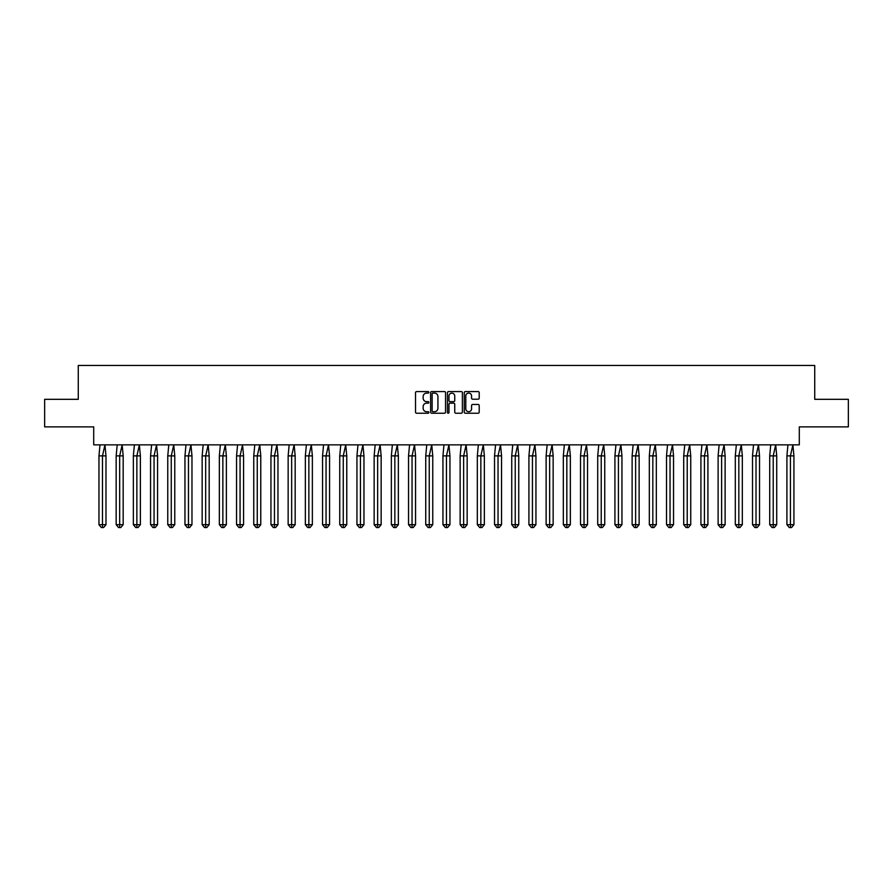 <?xml version="1.0" encoding="UTF-8"?>
<svg xmlns="http://www.w3.org/2000/svg" width="893" height="893" viewBox="0 0 893 893"><rect width="100%" height="100%" fill="white"/><g stroke="black" fill="none" stroke-linecap="round" stroke-linejoin="round"><path stroke-width="1.34" d="M428.863 392.34A0.759 0.759 0 0 0 428.104 391.58L416.607 391.58A1.083 1.083 0 0 0 415.524 392.663L415.524 412.142A1.083 1.083 0 0 0 416.607 413.225L428.104 413.225A0.759 0.759 0 0 0 428.863 412.466A0.759 0.759 0 0 0 428.104 411.706L426.62 411.706A3.46 3.46 0 0 1 423.148 408.246L423.148 406.616A3.46 3.46 0 0 1 426.62 403.156L428.104 403.156A0.759 0.759 0 0 0 428.863 402.397A0.759 0.759 0 0 0 428.104 401.649L426.62 401.649A3.46 3.46 0 0 1 423.148 398.178L423.148 396.559A3.46 3.46 0 0 1 426.62 393.099L428.104 393.099A0.759 0.759 0 0 0 428.863 392.34M44.65 399.316L44.65 426.876L93.709 426.876L93.709 444.848L799.291 444.848L799.291 426.876L848.35 426.876L848.35 399.316L814.729 399.316L814.729 365.471L78.271 365.471L78.271 399.316L44.65 399.316M478.123 399.204A1.083 1.083 0 0 0 479.206 398.122L479.206 392.663A1.083 1.083 0 0 0 478.123 391.58L465.353 391.58A1.083 1.083 0 0 0 464.271 392.663L464.271 412.142A1.083 1.083 0 0 0 465.353 413.225L478.123 413.225A1.083 1.083 0 0 0 479.206 412.142L479.206 405.545A1.083 1.083 0 0 0 478.123 404.462L472.665 404.462A1.083 1.083 0 0 0 471.582 405.545L471.582 408.815A2.891 2.891 0 0 1 468.68 411.706A2.891 2.891 0 0 1 465.789 408.815L465.789 395.99A2.891 2.891 0 0 1 468.68 393.099A2.891 2.891 0 0 1 471.582 395.99L471.582 398.122A1.083 1.083 0 0 0 472.665 399.204L478.123 399.204M445.551 392.663A1.083 1.083 0 0 0 444.468 391.58L431.699 391.58A1.083 1.083 0 0 0 430.616 392.663L430.616 412.142A1.083 1.083 0 0 0 431.699 413.225L444.468 413.225A1.083 1.083 0 0 0 445.551 412.142L445.551 392.663M448.532 391.58L461.301 391.58A1.083 1.083 0 0 1 462.384 392.663L462.384 412.142A1.083 1.083 0 0 1 461.301 413.225L455.832 413.225A1.083 1.083 0 0 1 454.749 412.142L454.749 404.239A1.083 1.083 0 0 0 453.666 403.156L450.039 403.156A1.083 1.083 0 0 0 448.967 404.239L448.967 412.466A0.759 0.759 0 0 1 448.208 413.225A0.759 0.759 0 0 1 447.449 412.466L447.449 392.663A1.083 1.083 0 0 1 448.532 391.58M432.893 393.099A0.759 0.759 0 0 0 432.134 393.858L432.134 410.947A0.759 0.759 0 0 0 432.893 411.706L434.456 411.706A3.46 3.46 0 0 0 437.927 408.246L437.927 396.559A3.46 3.46 0 0 0 434.456 393.099L432.893 393.099M454.749 396.046A2.891 2.891 0 0 0 451.858 393.154A2.891 2.891 0 0 0 448.967 396.046L448.967 400.566A1.083 1.083 0 0 0 450.039 401.649L453.666 401.649A1.083 1.083 0 0 0 454.749 400.566L454.749 396.046M104.95 444.848L105.988 455.876L102.472 455.876L104.95 444.848M98.967 455.876L102.472 455.876L102.472 527.529L103.644 527.529L105.988 524.671L98.967 524.671L98.967 455.876L99.994 444.848M105.988 524.671L105.988 455.876M98.967 524.671L101.3 527.529L102.472 527.529M122.151 444.848L123.178 455.876L119.673 455.876L122.151 444.848M116.168 455.876L119.673 455.876L119.673 527.529L120.845 527.529L123.178 524.671L116.168 524.671L116.168 455.876L117.195 444.848M123.178 524.671L123.178 455.876M116.168 524.671L118.501 527.529L119.673 527.529M139.353 444.848L140.38 455.876L136.875 455.876L139.353 444.848M133.358 455.876L136.875 455.876L136.875 527.529L138.035 527.529L140.38 524.671L133.358 524.671L133.358 455.876L134.397 444.848M140.38 524.671L140.38 455.876M133.358 524.671L135.703 527.529L136.875 527.529M156.554 444.848L157.581 455.876L154.065 455.876L156.554 444.848M150.56 455.876L154.065 455.876L154.065 527.529L155.237 527.529L157.581 524.671L150.56 524.671L150.56 455.876L151.587 444.848M157.581 524.671L157.581 455.876M150.56 524.671L152.904 527.529L154.065 527.529M173.744 444.848L174.771 455.876L171.266 455.876L173.744 444.848M167.761 455.876L171.266 455.876L171.266 527.529L172.438 527.529L174.771 524.671L167.761 524.671L167.761 455.876L168.788 444.848M174.771 524.671L174.771 455.876M167.761 524.671L170.094 527.529L171.266 527.529M190.946 444.848L191.973 455.876L188.468 455.876L190.946 444.848M184.963 455.876L188.468 455.876L188.468 527.529L189.64 527.529L191.973 524.671L184.963 524.671L184.963 455.876L185.99 444.848M191.973 524.671L191.973 455.876M184.963 524.671L187.296 527.529L188.468 527.529M208.147 444.848L209.174 455.876L205.669 455.876L208.147 444.848M202.153 455.876L205.669 455.876L205.669 527.529L206.83 527.529L209.174 524.671L202.153 524.671L202.153 455.876L203.18 444.848M209.174 524.671L209.174 455.876M202.153 524.671L204.497 527.529L205.669 527.529M225.349 444.848L226.376 455.876L222.859 455.876L225.349 444.848M219.354 455.876L222.859 455.876L222.859 527.529L224.031 527.529L226.376 524.671L219.354 524.671L219.354 455.876L220.381 444.848M226.376 524.671L226.376 455.876M219.354 524.671L221.698 527.529L222.859 527.529M242.539 444.848L243.566 455.876L240.061 455.876L242.539 444.848M236.556 455.876L240.061 455.876L240.061 527.529L241.233 527.529L243.566 524.671L236.556 524.671L236.556 455.876L237.583 444.848M243.566 524.671L243.566 455.876M236.556 524.671L238.889 527.529L240.061 527.529M259.74 444.848L260.767 455.876L257.262 455.876L259.74 444.848M253.757 455.876L257.262 455.876L257.262 527.529L258.434 527.529L260.767 524.671L253.757 524.671L253.757 455.876L254.784 444.848M260.767 524.671L260.767 455.876M253.757 524.671L256.09 527.529L257.262 527.529M276.942 444.848L277.969 455.876L274.464 455.876L276.942 444.848M270.947 455.876L274.464 455.876L274.464 527.529L275.624 527.529L277.969 524.671L270.947 524.671L270.947 455.876L271.974 444.848M277.969 524.671L277.969 455.876M270.947 524.671L273.291 527.529L274.464 527.529M294.143 444.848L295.17 455.876L291.654 455.876L294.143 444.848M288.149 455.876L291.654 455.876L291.654 527.529L292.826 527.529L295.17 524.671L288.149 524.671L288.149 455.876L289.176 444.848M295.17 524.671L295.17 455.876M288.149 524.671L290.493 527.529L291.654 527.529M311.333 444.848L312.36 455.876L308.855 455.876L311.333 444.848M305.35 455.876L308.855 455.876L308.855 527.529L310.027 527.529L312.36 524.671L305.35 524.671L305.35 455.876L306.377 444.848M312.36 524.671L312.36 455.876M305.35 524.671L307.683 527.529L308.855 527.529M328.535 444.848L329.562 455.876L326.057 455.876L328.535 444.848M322.552 455.876L326.057 455.876L326.057 527.529L327.229 527.529L329.562 524.671L322.552 524.671L322.552 455.876L323.579 444.848M329.562 524.671L329.562 455.876M322.552 524.671L324.885 527.529L326.057 527.529M345.736 444.848L346.763 455.876L343.258 455.876L345.736 444.848M339.742 455.876L343.258 455.876L343.258 527.529L344.419 527.529L346.763 524.671L339.742 524.671L339.742 455.876L340.769 444.848M346.763 524.671L346.763 455.876M339.742 524.671L342.086 527.529L343.258 527.529M362.938 444.848L363.964 455.876L360.448 455.876L362.938 444.848M356.943 455.876L360.448 455.876L360.448 527.529L361.62 527.529L363.964 524.671L356.943 524.671L356.943 455.876L357.97 444.848M363.964 524.671L363.964 455.876M356.943 524.671L359.287 527.529L360.448 527.529M380.128 444.848L381.155 455.876L377.65 455.876L380.128 444.848M374.145 455.876L377.65 455.876L377.65 527.529L378.822 527.529L381.155 524.671L374.145 524.671L374.145 455.876L375.172 444.848M381.155 524.671L381.155 455.876M374.145 524.671L376.478 527.529L377.65 527.529M397.329 444.848L398.356 455.876L394.851 455.876L397.329 444.848M391.346 455.876L394.851 455.876L394.851 527.529L396.023 527.529L398.356 524.671L391.346 524.671L391.346 455.876L392.373 444.848M398.356 524.671L398.356 455.876M391.346 524.671L393.679 527.529L394.851 527.529M414.531 444.848L415.558 455.876L412.053 455.876L414.531 444.848M408.536 455.876L412.053 455.876L412.053 527.529L413.213 527.529L415.558 524.671L408.536 524.671L408.536 455.876L409.563 444.848M415.558 524.671L415.558 455.876M408.536 524.671L410.88 527.529L412.053 527.529M431.732 444.848L432.759 455.876L429.243 455.876L431.732 444.848M425.738 455.876L429.243 455.876L429.243 527.529L430.415 527.529L432.759 524.671L425.738 524.671L425.738 455.876L426.765 444.848M432.759 524.671L432.759 455.876M425.738 524.671L428.082 527.529L429.243 527.529M448.922 444.848L449.949 455.876L446.444 455.876L448.922 444.848M442.939 455.876L446.444 455.876L446.444 527.529L447.616 527.529L449.949 524.671L442.939 524.671L442.939 455.876L443.966 444.848M449.949 524.671L449.949 455.876M442.939 524.671L445.272 527.529L446.444 527.529M466.124 444.848L467.151 455.876L463.646 455.876L466.124 444.848M460.141 455.876L463.646 455.876L463.646 527.529L464.818 527.529L467.151 524.671L460.141 524.671L460.141 455.876L461.168 444.848M467.151 524.671L467.151 455.876M460.141 524.671L462.474 527.529L463.646 527.529M483.325 444.848L484.352 455.876L480.847 455.876L483.325 444.848M477.331 455.876L480.847 455.876L480.847 527.529L482.008 527.529L484.352 524.671L477.331 524.671L477.331 455.876L478.358 444.848M484.352 524.671L484.352 455.876M477.331 524.671L479.675 527.529L480.847 527.529M500.526 444.848L501.553 455.876L498.037 455.876L500.526 444.848M494.532 455.876L498.037 455.876L498.037 527.529L499.209 527.529L501.553 524.671L494.532 524.671L494.532 455.876L495.559 444.848M501.553 524.671L501.553 455.876M494.532 524.671L496.876 527.529L498.037 527.529M517.717 444.848L518.744 455.876L515.239 455.876L517.717 444.848M511.734 455.876L515.239 455.876L515.239 527.529L516.411 527.529L518.744 524.671L511.734 524.671L511.734 455.876L512.761 444.848M518.744 524.671L518.744 455.876M511.734 524.671L514.067 527.529L515.239 527.529M534.918 444.848L535.945 455.876L532.44 455.876L534.918 444.848M528.924 455.876L532.44 455.876L532.44 527.529L533.612 527.529L535.945 524.671L528.924 524.671L528.924 455.876L529.962 444.848M535.945 524.671L535.945 455.876M528.924 524.671L531.268 527.529L532.44 527.529M552.12 444.848L553.147 455.876L549.641 455.876L552.12 444.848M546.125 455.876L549.641 455.876L549.641 527.529L550.802 527.529L553.147 524.671L546.125 524.671L546.125 455.876L547.152 444.848M553.147 524.671L553.147 455.876M546.125 524.671L548.469 527.529L549.641 527.529M569.31 444.848L570.348 455.876L566.832 455.876L569.31 444.848M563.327 455.876L566.832 455.876L566.832 527.529L568.004 527.529L570.348 524.671L563.327 524.671L563.327 455.876L564.354 444.848M570.348 524.671L570.348 455.876M563.327 524.671L565.66 527.529L566.832 527.529M586.511 444.848L587.538 455.876L584.033 455.876L586.511 444.848M580.528 455.876L584.033 455.876L584.033 527.529L585.205 527.529L587.538 524.671L580.528 524.671L580.528 455.876L581.555 444.848M587.538 524.671L587.538 455.876M580.528 524.671L582.861 527.529L584.033 527.529M603.713 444.848L604.74 455.876L601.235 455.876L603.713 444.848M597.718 455.876L601.235 455.876L601.235 527.529L602.395 527.529L604.74 524.671L597.718 524.671L597.718 455.876L598.756 444.848M604.74 524.671L604.74 455.876M597.718 524.671L600.063 527.529L601.235 527.529M620.914 444.848L621.941 455.876L618.425 455.876L620.914 444.848M614.92 455.876L618.425 455.876L618.425 527.529L619.597 527.529L621.941 524.671L614.92 524.671L614.92 455.876L615.947 444.848M621.941 524.671L621.941 455.876M614.92 524.671L617.264 527.529L618.425 527.529M638.104 444.848L639.131 455.876L635.626 455.876L638.104 444.848M632.121 455.876L635.626 455.876L635.626 527.529L636.798 527.529L639.131 524.671L632.121 524.671L632.121 455.876L633.148 444.848M639.131 524.671L639.131 455.876M632.121 524.671L634.454 527.529L635.626 527.529M655.306 444.848L656.333 455.876L652.828 455.876L655.306 444.848M649.323 455.876L652.828 455.876L652.828 527.529L654 527.529L656.333 524.671L649.323 524.671L649.323 455.876L650.35 444.848M656.333 524.671L656.333 455.876M649.323 524.671L651.656 527.529L652.828 527.529M672.507 444.848L673.534 455.876L670.029 455.876L672.507 444.848M666.513 455.876L670.029 455.876L670.029 527.529L671.19 527.529L673.534 524.671L666.513 524.671L666.513 455.876L667.54 444.848M673.534 524.671L673.534 455.876M666.513 524.671L668.857 527.529L670.029 527.529M689.709 444.848L690.735 455.876L687.219 455.876L689.709 444.848M683.714 455.876L687.219 455.876L687.219 527.529L688.391 527.529L690.735 524.671L683.714 524.671L683.714 455.876L684.741 444.848M690.735 524.671L690.735 455.876M683.714 524.671L686.058 527.529L687.219 527.529M706.899 444.848L707.926 455.876L704.421 455.876L706.899 444.848M700.916 455.876L704.421 455.876L704.421 527.529L705.593 527.529L707.926 524.671L700.916 524.671L700.916 455.876L701.943 444.848M707.926 524.671L707.926 455.876M700.916 524.671L703.249 527.529L704.421 527.529M724.1 444.848L725.127 455.876L721.622 455.876L724.1 444.848M718.117 455.876L721.622 455.876L721.622 527.529L722.794 527.529L725.127 524.671L718.117 524.671L718.117 455.876L719.144 444.848M725.127 524.671L725.127 455.876M718.117 524.671L720.45 527.529L721.622 527.529M741.302 444.848L742.329 455.876L738.824 455.876L741.302 444.848M735.307 455.876L738.824 455.876L738.824 527.529L739.984 527.529L742.329 524.671L735.307 524.671L735.307 455.876L736.334 444.848M742.329 524.671L742.329 455.876M735.307 524.671L737.651 527.529L738.824 527.529M758.503 444.848L759.53 455.876L756.014 455.876L758.503 444.848M752.509 455.876L756.014 455.876L756.014 527.529L757.186 527.529L759.53 524.671L752.509 524.671L752.509 455.876L753.536 444.848M759.53 524.671L759.53 455.876M752.509 524.671L754.853 527.529L756.014 527.529M775.693 444.848L776.72 455.876L773.215 455.876L775.693 444.848M769.71 455.876L773.215 455.876L773.215 527.529L774.387 527.529L776.72 524.671L769.71 524.671L769.71 455.876L770.737 444.848M776.72 524.671L776.72 455.876M769.71 524.671L772.043 527.529L773.215 527.529M792.895 444.848L793.922 455.876L790.417 455.876L792.895 444.848M786.912 455.876L790.417 455.876L790.417 527.529L791.589 527.529L793.922 524.671L786.912 524.671L786.912 455.876L787.939 444.848M793.922 524.671L793.922 455.876M786.912 524.671L789.245 527.529L790.417 527.529"/></g></svg>
